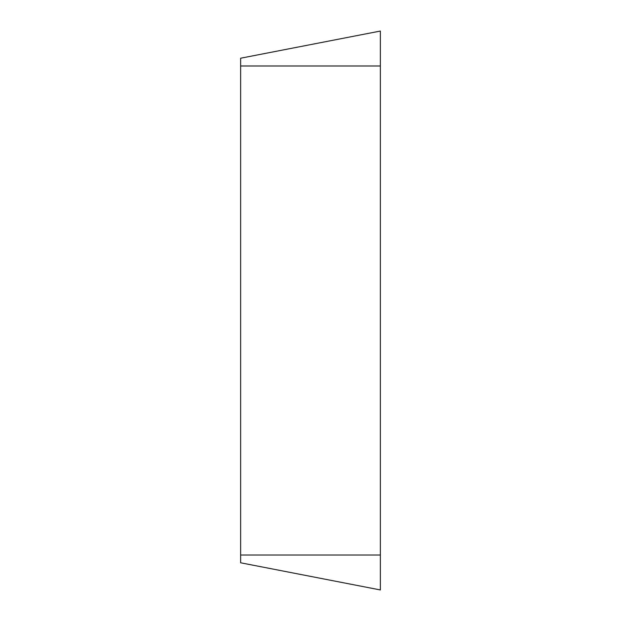 <?xml version="1.0" encoding="UTF-8"?>
<svg xmlns="http://www.w3.org/2000/svg" width="621" height="621" viewBox="0 0 621 621"><rect width="100%" height="100%" fill="white"/><g stroke="black" fill="none" stroke-linecap="round" stroke-linejoin="round"><path stroke-width="0.93" d="M240.637 562.789L240.637 58.211L380.363 31.05L380.363 589.95L240.637 562.789M380.363 31.05L380.363 589.95L380.363 31.05L380.363 65.981L240.637 65.981M240.637 555.019L380.363 555.019"/></g></svg>
